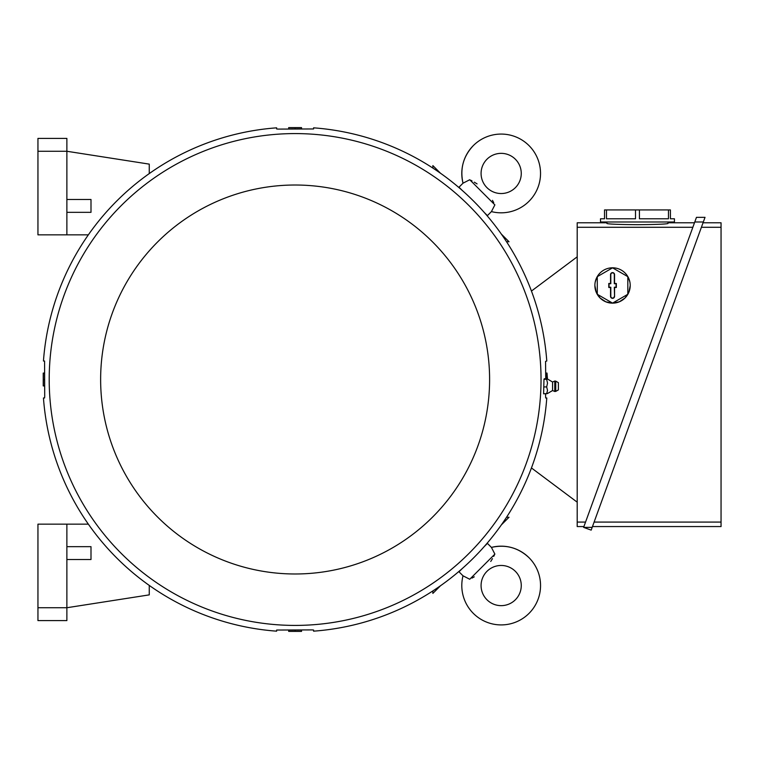 <?xml version="1.0" encoding="UTF-8"?>
<svg xmlns="http://www.w3.org/2000/svg" width="759" height="759" viewBox="0 0 759 759"><rect width="100%" height="100%" fill="white"/><g stroke="black" fill="none" stroke-linecap="round" stroke-linejoin="round"><path stroke-width="1.14" d="M529.014 557.704A39.383 39.383 0 0 0 491.424 547.4L494.877 554.117L469.736 579.259L463.018 575.806A39.383 39.383 0 0 0 529.014 613.395A39.383 39.383 0 0 0 529.014 557.704C518.302 547.656 505.769 544.222 491.424 547.4L487.42 543.387L484.233 546.565M486.965 599.762A20.095 20.095 0 0 1 486.965 571.347A20.095 20.095 0 0 1 515.38 571.347A20.095 20.095 0 0 1 515.38 599.762A20.095 20.095 0 0 1 486.965 599.762M472.003 578.092L474.271 576.84M490.741 561.451L492.458 558.652M493.711 556.385L494.394 555.076M463.018 575.815L459.005 571.802L462.184 568.624M469.736 579.259L494.877 554.117M577.201 502.173L531.452 467.952M531.452 291.048L577.201 256.827M583.918 526.566L577.201 526.566L577.201 222.785L606.934 222.785M585.559 522.078L577.201 522.078M606.934 221.989L606.934 223.497C608.737 224.142 618.917 224.531 637.475 224.683C656.023 224.531 666.203 224.142 668.005 223.497L668.005 221.989L668.005 222.785L694.485 222.785M577.201 227.283L692.853 227.283M606.479 209.93L635.511 209.93L635.511 218.772L606.479 218.772L606.479 209.93L604.525 209.93L604.525 218.772L600.502 218.772L600.502 221.989L674.438 221.989L674.438 218.772L670.425 218.772L670.425 209.93L668.461 209.93L668.461 218.772L639.429 218.772L639.429 209.93L668.461 209.93M635.511 209.93L639.429 209.93M694.779 221.989L703.327 221.989L591.176 530.124L583.624 527.372L696.468 217.34L705.026 217.34L703.327 221.989L705.026 217.34M701.401 227.283L721.05 227.283L721.05 526.566L592.475 526.566M721.05 522.078L594.107 522.078M703.033 222.785L721.05 222.785L721.05 227.283M583.624 527.372L592.181 527.372M628.443 277.699L629.904 282.073M630.236 285.469L628.888 292.243L625.055 297.983L619.325 301.807L612.56 303.154L605.796 301.807L600.056 297.983L596.223 292.243L594.876 285.469A17.685 17.685 0 0 1 621.393 270.166A17.685 17.685 0 0 1 612.56 303.154A17.685 17.685 0 0 1 594.876 285.469M595.208 282.073L596.678 277.699M597.286 276.656L597.286 294.293L612.56 303.107L627.826 294.293L627.826 276.656L612.56 267.842L597.286 276.656M614.562 296.323A2.011 2.011 0 0 1 612.56 298.334A2.011 2.011 0 0 1 610.549 296.323L610.549 287.481L608.784 287.481L608.784 283.468L610.549 283.468L610.549 274.625A2.011 2.011 0 0 1 612.56 272.614A2.011 2.011 0 0 1 614.562 274.625L614.562 283.468L616.336 283.468L616.336 287.481L614.562 287.481L614.562 296.323L614.316 287.225L616.08 287.225L616.08 283.714L614.316 283.714L614.316 274.625A1.755 1.755 0 0 0 612.56 272.87A1.755 1.755 0 0 0 610.805 274.625L610.805 283.714L609.031 283.714L609.031 287.225L610.805 287.225L610.805 296.323A1.755 1.755 0 0 0 612.56 298.078A1.755 1.755 0 0 0 614.316 296.323M149.257 585.417L149.257 594.876L66.877 607.731L66.877 524.156L88.348 524.156M66.877 620.596L66.877 607.731L37.95 607.731L37.95 620.596L66.877 620.596M66.877 559.516L90.995 559.516L90.995 546.66L66.877 546.66M37.95 607.731L37.95 524.156L66.877 524.156M149.257 173.583L149.257 164.124L66.877 151.269L66.877 138.404L37.95 138.404L37.95 151.269L66.877 151.269L66.877 234.844L88.348 234.844M66.877 212.34L90.995 212.34L90.995 199.484L66.877 199.484M66.877 234.844L37.95 234.844L37.95 151.269M501.367 234.114L509.014 241.751L506.547 241.751M432.867 168.071L432.867 165.604L440.505 173.251M494.877 204.883L469.736 179.741L494.877 204.883L491.424 211.6L487.42 215.613L484.233 212.435M462.184 190.376L459.005 187.198L463.018 183.185L469.736 179.741M473.322 145.605A39.383 39.383 0 0 0 463.018 183.185C459.84 168.849 463.275 156.316 473.322 145.605A39.383 39.383 0 0 1 529.014 145.605A39.383 39.383 0 0 1 491.424 211.6L491.424 211.6M515.38 187.653A20.095 20.095 0 0 1 486.965 187.653A20.095 20.095 0 0 1 486.965 159.238A20.095 20.095 0 0 1 515.38 159.238A20.095 20.095 0 0 1 515.38 187.653M493.711 202.615L492.458 200.348M477.069 183.877L474.271 182.16M472.003 180.908L470.684 180.225M545.721 378.732L545.569 361.369L546.784 361.018A252.349 252.349 0 0 0 313.6 127.835L313.6 128.954L278.05 129.096L276.637 128.954L276.637 127.835A252.349 252.349 0 0 0 43.453 361.018L44.572 361.018L44.715 396.568L44.572 397.982L43.453 397.982A252.349 252.349 0 0 0 276.637 631.165L276.637 630.046L312.186 629.904L313.6 630.046L313.6 631.165A252.349 252.349 0 0 0 546.784 397.982L545.664 397.982L545.541 393.807M541.034 379.5A245.916 245.916 0 0 0 295.118 133.584A245.916 245.916 0 0 0 49.202 379.5A245.916 245.916 0 0 0 295.118 625.416A245.916 245.916 0 0 0 541.034 379.5M543.975 379.386L547.524 379.064L544.26 378.732L543.975 379.386L543.605 393.807L547.505 393.523L552.571 390.534L552.571 382.014L554.772 381.046L554.772 391.492L552.571 390.534M546.66 379.386L547.524 383.162L546.66 386.929L547.524 390.373L546.66 393.807M555.74 391.397L558.396 389.889L558.396 382.659L555.74 381.141L555.74 391.397L554.772 391.492M546.66 386.929L543.748 386.929M489.602 379.5A194.484 194.484 0 0 0 295.118 185.016A194.484 194.484 0 0 0 100.634 379.5A194.484 194.484 0 0 0 295.118 573.984A194.484 194.484 0 0 0 489.602 379.5M44.563 373.067L43.377 373.067L43.377 385.933L44.563 385.933M43.235 385.933L43.235 373.067M44.515 379.5L43.377 379.5M288.686 630.055L288.686 631.241L301.551 631.241L301.551 630.055M301.551 631.384L288.686 631.384M295.118 630.103L295.118 631.241M546.907 378.798L546.859 373.067L545.674 373.067M547.002 373.067L547.467 378.988M301.551 128.945L301.551 127.759L288.686 127.759L288.686 128.945M288.686 127.616L301.551 127.616M295.118 128.897L295.118 127.759M440.505 585.749L432.867 593.396L432.867 590.929M506.547 517.249L509.014 517.249L501.367 524.886M547.505 379.016L552.571 382.014M555.74 381.141L554.772 381.046"/></g></svg>
